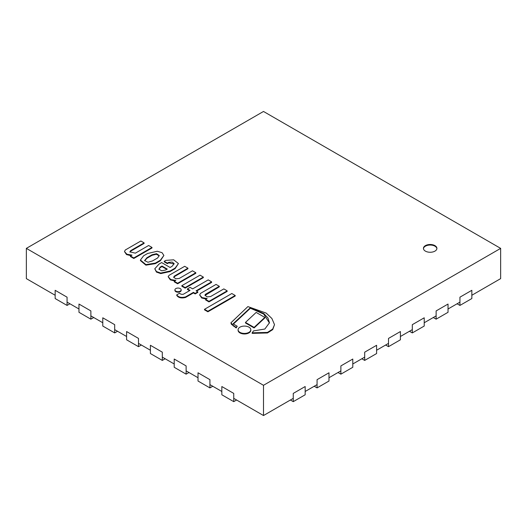 <?xml version="1.0" encoding="UTF-8"?>
<svg xmlns="http://www.w3.org/2000/svg" width="527" height="527" viewBox="0 0 527 527"><rect width="100%" height="100%" fill="white"/><g stroke="black" fill="none" stroke-linecap="round" stroke-linejoin="round"><path stroke-width="0.79" d="M293.262 398.353L263.5 415.539L263.5 385.296L500.65 248.375L500.65 278.625L471.843 295.258M459.933 302.129L448.029 309M436.125 315.877L424.222 322.748M412.312 329.619L400.408 336.496M388.504 343.367L376.601 350.244M364.691 357.115L352.787 363.986M340.883 370.863L328.98 377.734M317.076 384.611L305.166 391.482M55.157 295.258L26.35 278.625L26.35 248.375L263.5 385.296M263.5 415.539L233.738 398.353M221.834 391.482L209.924 384.611M198.02 377.734L186.117 370.863M174.213 363.986L162.309 357.115M150.399 350.244L138.496 343.367M126.592 336.496L114.688 329.619M102.778 322.748L90.875 315.877M78.971 309L67.067 302.129M500.65 248.375L263.5 111.46L26.35 248.375M425.408 251.129A6.732 3.887 180 0 1 423.438 248.375A6.732 3.887 180 0 1 430.17 244.488A6.732 3.887 180 0 1 436.909 248.375A6.732 3.887 180 0 1 432.746 251.972A6.732 3.887 180 0 1 425.408 251.129M459.933 305.429L471.843 298.552L471.843 290.305L459.933 297.182L459.933 305.429L457.08 303.776M436.125 319.178L448.029 312.3L448.029 304.053L436.125 310.923L436.125 319.178L433.266 317.524M412.312 332.919L424.222 326.048L424.222 317.801L412.312 324.672L412.312 332.919L409.459 331.272M388.504 346.667L400.408 339.796L400.408 331.549L388.504 338.42L388.504 346.667L385.645 345.02M364.691 360.415L376.601 353.545L376.601 345.29L364.691 352.168L364.691 360.415L361.838 358.762M340.883 374.163L352.787 367.286L352.787 359.039L340.883 365.916L340.883 374.163L338.024 372.51M317.076 387.905L328.98 381.034L328.98 372.787L317.076 379.657L317.076 387.905L314.217 386.258M293.262 401.653L305.166 394.782L305.166 386.535L293.262 393.406L293.262 401.653L290.403 400.006M233.738 401.653L221.834 394.782L221.834 386.535L233.738 393.406L233.738 401.653L236.597 400.006M209.924 387.905L198.02 381.034L198.02 372.787L209.924 379.657L209.924 387.905L212.783 386.258M186.117 374.163L174.213 367.286L174.213 359.039L186.117 365.916L186.117 374.163L188.976 372.51M162.309 360.415L150.399 353.545L150.399 345.29L162.309 352.168L162.309 360.415L165.162 358.762M138.496 346.667L126.592 339.796L126.592 331.549L138.496 338.42L138.496 346.667L141.355 345.02M114.688 332.919L102.778 326.048L102.778 317.801L114.688 324.672L114.688 332.919L117.541 331.272M90.875 319.178L78.971 312.3L78.971 304.053L90.875 310.923L90.875 319.178L93.734 317.524M67.067 305.429L55.157 298.552L55.157 290.305L67.067 297.182L67.067 305.429L69.92 303.776M436.89 248.652A6.732 3.887 0 0 0 430.17 245.042A6.732 3.887 0 0 0 423.451 248.652M274.508 324.639L272.703 329.632L267.452 332.972L252.15 333.367L252.15 332.814L267.452 332.418L272.703 329.085L274.508 324.639L271.892 318.486L266.207 313.104L247.894 306.595L230.912 322.814L233.415 325.567L236.188 327.386L237.236 326.259L233.039 323.835L250.417 307.682L263.816 313.598L267.92 317.919L269.462 322.768L264.857 329.032L253.52 330.897L252.15 332.814M233.408 324.046L250.417 308.229L263.671 314.039L269.455 323.044M250.417 308.229L250.417 307.682M230.912 322.814L231.34 324.217L236.188 327.939L237.236 326.259M236.188 327.939L236.188 327.386M233.415 326.114L233.415 325.567M245.477 322.412L245.477 322.965L254.106 327.946L264.804 317.959L264.804 317.412L256.168 312.425L245.477 322.412L254.106 327.399L264.804 317.412M254.106 327.946L254.106 327.399M239.95 327.162A6.364 3.676 0 0 0 238.085 329.757A6.364 3.676 0 0 0 244.449 333.433A6.364 3.676 0 0 0 250.812 329.757A6.364 3.676 0 0 0 246.886 326.365A6.364 3.676 0 0 0 239.95 327.162M238.085 329.757L238.085 330.31A6.364 3.676 0 0 0 244.449 333.98A6.364 3.676 0 0 0 250.812 330.31L250.812 329.757M235.2 295.476L231.821 293.519L204.502 309.296L207.882 311.246L235.2 295.476L235.2 296.022L207.882 311.793L207.882 311.246M204.502 309.296L204.502 309.843L207.882 311.793M205.635 299.415L205.635 299.962L208.988 301.899L208.988 301.345L227.183 290.845L223.83 288.908L210.55 296.576L206.979 296.866L204.963 295.153L205.359 294.336L219.298 286.286L216.05 284.415L200.491 293.394L199.654 294.988L202.105 297.63L207.17 298.526L205.635 299.415L208.988 301.345M199.654 294.988L201.709 297.986L206.182 299.099M205.003 295.43L219.298 286.84L219.298 286.286M205.359 294.883L205.359 294.336M208.988 301.899L227.183 291.391L227.183 290.845M176.756 294.837L176.756 295.383C178.389 297.801 181.308 298.499 185.517 297.472L193.422 292.913L195.188 293.928L195.188 293.381L197.823 291.859L196.057 290.838L211.617 281.853L208.211 279.89L192.651 288.875L190.056 287.373L187.421 288.895L190.016 290.397L183.35 294.244C181.67 294.514 180.412 294.171 179.562 293.216L176.756 294.837C178.389 297.254 181.308 297.946 185.517 296.925L193.422 292.36L195.188 293.381M193.422 292.913L193.422 292.36M185.517 297.472L185.517 296.925M187.421 288.895L187.421 289.448L189.542 290.673M196.531 291.115L211.617 282.406L211.617 281.853M195.188 293.928L197.823 292.406L197.823 291.859M203.35 277.083L200.036 275.166L181.841 285.674L185.155 287.59L203.35 277.083L203.35 277.63L185.155 288.137L185.155 287.59M181.841 285.674L181.841 286.227L185.155 288.137M175.84 288.579A3.122 1.805 0 0 0 174.924 289.857A3.122 1.805 0 0 0 178.047 291.662A3.122 1.805 0 0 0 181.176 289.857A3.122 1.805 0 0 0 179.246 288.19A3.122 1.805 0 0 0 175.84 288.579M174.924 289.857L174.924 290.403A3.122 1.805 0 0 0 178.047 292.208A3.122 1.805 0 0 0 181.176 290.403L181.176 289.857M174.279 281.306L174.279 281.859L177.625 283.789L177.625 283.243L195.82 272.736L192.474 270.806L179.187 278.473L175.748 278.79L173.679 277.182L174.358 276.095L187.935 268.184L184.687 266.306L169.127 275.292L168.133 276.695L170.728 279.514L175.814 280.423L174.279 281.306L177.625 283.243M168.133 276.695L170.353 279.877L174.832 280.983M173.726 277.459L174.358 276.642L187.935 268.737L187.935 268.184M174.358 276.642L174.358 276.095M177.625 283.789L195.82 273.289L195.82 272.736M167.283 269.086L165.715 269.989L161.67 270.806L158.937 269.165L160.195 267.064L161.993 266.03L167.283 269.086M166.809 269.356L161.993 266.576L161.993 266.03M161.993 266.576L160.195 267.617L158.976 269.429M164.207 261.3L164.207 261.847L167.375 263.678L167.375 263.125L168.745 262.334L172.197 262.044L174.154 263.652L172.079 266.313L170.089 267.466L161.624 262.578L159.095 264.04L154.78 268.783L156.44 271.53L160.761 273.039L170.017 271.03L175.129 268.078L178.429 263.566L173.679 259.811L165.781 260.391L164.207 261.3L167.375 263.125M154.78 268.783L156.44 272.084L160.761 273.592L170.017 271.583L175.129 268.625L178.429 263.566M167.375 263.678L168.745 262.881L174.121 263.941M152.514 260.924L147.955 262.255L144.609 260.562L146.941 257.71L152.059 254.758L156.552 253.691L159.266 255.542L157.632 257.973L152.514 260.924M159.24 255.826L156.321 254.251L152.059 255.305L146.941 258.256L146.941 257.71M146.941 258.256L144.642 260.825M152.059 255.305L152.059 254.758M140.439 260.022L140.439 260.575L145.887 265.153L155.353 263.652L155.353 263.098L160.373 260.206L163.89 255.45L162.013 252.644L157.25 251.26L147.573 253.494L143.614 255.786L140.439 260.022L145.887 264.6L155.353 263.098M155.353 263.652L160.373 260.753L163.89 255.45M160.373 260.753L160.373 260.206M130.446 256.003L130.446 256.55L133.799 258.487L133.799 257.94L151.993 247.433L148.64 245.496L135.36 253.164L129.899 251.853L130.604 250.674L144.108 242.881L140.861 241.004L125.301 249.989L124.471 251.577L126.915 254.218L131.987 255.114L130.446 256.003L133.799 257.94M124.471 251.577L126.526 254.581L130.992 255.687M129.925 252.13L130.604 251.227L144.108 243.428L144.108 242.881M133.799 258.487L151.993 247.98L151.993 247.433"/></g></svg>
